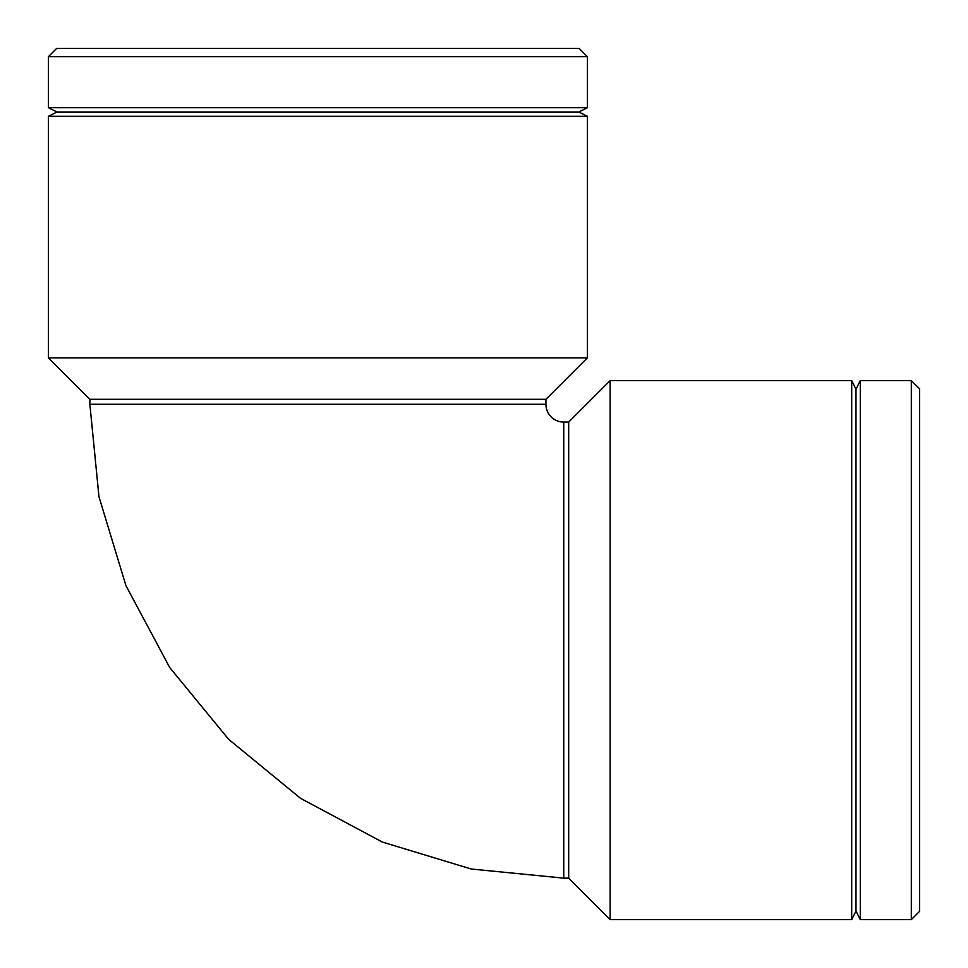 <?xml version="1.0" encoding="UTF-8"?>
<svg xmlns="http://www.w3.org/2000/svg" width="968" height="968" viewBox="0 0 968 968"><rect width="100%" height="100%" fill="white"/><g stroke="black" fill="none" stroke-linecap="round" stroke-linejoin="round"><path stroke-width="1.45" d="M563.739 422.072L563.739 878.133L568.688 878.133L568.688 422.072L563.739 422.072A17.799 17.799 0 0 1 545.928 404.261L545.928 399.312L587.394 357.845L587.394 116.305L48.4 116.305L48.4 357.845L587.394 357.845M48.4 56.688L587.394 56.688L579.094 48.4L56.688 48.4L48.4 56.688L48.4 107.714L587.394 107.714L587.394 56.688M563.739 878.133L471.295 869.034L382.396 842.075L300.479 798.285L228.666 739.358L169.739 667.557L125.937 585.616L98.966 496.717L89.867 404.261L89.867 399.312L545.928 399.312M89.867 399.312L48.4 357.845M587.394 116.305L578.791 112.01L56.991 112.01L48.4 116.305M56.991 112.01L48.4 107.714M911.311 380.606L911.311 919.6L919.6 911.311L919.6 388.906L911.311 380.606L860.286 380.606L860.286 919.6L911.311 919.6M568.688 422.072L610.155 380.606L610.155 919.6L851.695 919.6L851.695 380.606L610.155 380.606M851.695 919.6L855.99 911.009L855.99 389.209L851.695 380.606M855.99 389.209L860.286 380.606M89.867 404.261L545.928 404.261M578.791 112.01L587.394 107.714M568.688 878.133L610.155 919.6M855.99 911.009L860.286 919.6"/></g></svg>
